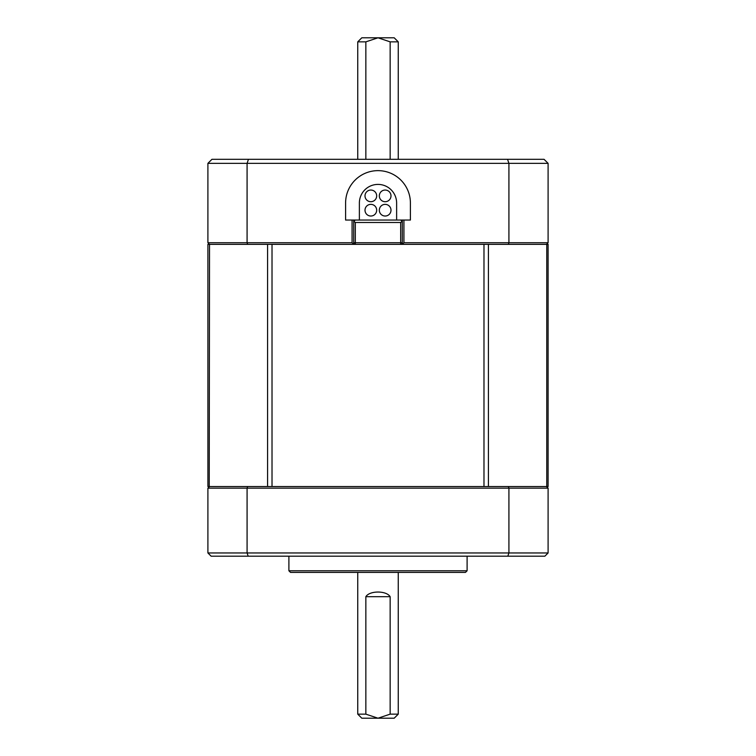 <?xml version="1.0" encoding="UTF-8"?>
<svg xmlns="http://www.w3.org/2000/svg" width="756" height="756" viewBox="0 0 756 756"><rect width="100%" height="100%" fill="white"/><g stroke="black" fill="none" stroke-linecap="round" stroke-linejoin="round"><path stroke-width="1.13" d="M467.104 556.199L467.104 570.78L465.479 572.396L290.521 572.396L288.896 570.78L288.896 556.199M398.251 714.146L390.153 714.146L378 718.2L394.197 718.2L398.251 714.146L398.251 572.396M353.704 220.053L353.704 244.349L352.079 242.733L247.08 242.733L247.08 163.353L508.92 163.353L508.92 242.733L548.1 242.733L548.1 163.353L544.046 159.299L211.954 159.299L207.9 163.353L207.9 242.733L209.516 244.349L209.223 486.543L548.1 486.543L548.1 244.349L508.372 244.349L508.92 242.733L403.921 242.733L402.296 244.349L402.296 220.053M248.459 159.299L247.08 163.353L207.9 163.353M548.1 163.353L508.92 163.353L507.541 159.299M357.749 572.396L357.749 714.146L361.803 718.2L378 718.2L365.847 714.146L365.847 596.701L390.153 596.701L390.153 714.146M209.516 244.349L247.628 244.349L247.08 242.733L207.9 242.733M403.921 220.053L403.921 242.733M352.079 242.733L352.079 220.053M410.404 203.043A32.404 32.404 0 0 0 378 170.639A32.404 32.404 0 0 0 345.596 203.043L345.596 220.053L359.374 220.053L359.374 203.043A18.626 18.626 0 0 1 378 184.407A18.626 18.626 0 0 1 396.626 203.043L396.626 220.053L410.404 220.053L410.404 203.043M247.628 244.349L483.982 244.349L483.982 486.543M483.982 244.349L508.372 244.349M548.1 242.733L546.484 244.349M209.223 486.543L207.9 486.543L207.9 244.349L209.223 244.349M400.68 222.481L400.68 242.733L355.32 242.733L355.32 222.481L400.68 222.481L402.249 221.262L400.68 220.053A1.616 1.616 0 0 1 402.296 221.669L402.249 221.262M396.626 220.053L359.374 220.053M353.751 221.262L353.704 221.669A1.616 1.616 0 0 1 355.32 220.053L353.751 221.262L355.32 222.481M365.847 159.299L365.847 41.854L378 37.8L394.197 37.8L398.251 41.854L390.153 41.854L390.153 159.299M365.847 41.854L357.749 41.854L357.749 159.299M398.251 41.854L398.251 159.299M355.32 244.349A1.616 1.616 0 0 1 353.704 242.733L355.32 242.733L355.32 244.349M402.296 242.733A1.616 1.616 0 0 1 400.68 244.349L400.68 242.733L402.296 242.733A1.616 1.616 0 0 1 400.68 244.349M357.749 41.854L361.803 37.8L378 37.8L390.153 41.854M247.628 486.543L247.08 488.159L207.9 488.159L207.9 552.957L247.08 552.957L247.08 488.159L508.92 488.159L508.92 552.957L548.1 552.957L544.859 556.199L507.815 556.199L508.92 552.957L247.08 552.957L248.185 556.199L507.815 556.199M379.323 195.88A5.831 5.831 0 0 0 385.163 201.71A5.831 5.831 0 0 0 390.994 195.88A5.831 5.831 0 0 0 385.163 190.049A5.831 5.831 0 0 0 379.323 195.88M365.006 210.196A5.831 5.831 0 0 0 370.837 216.027A5.831 5.831 0 0 0 376.677 210.196A5.831 5.831 0 0 0 370.837 204.366A5.831 5.831 0 0 0 365.006 210.196M376.677 195.88A5.831 5.831 0 0 0 370.837 190.049A5.831 5.831 0 0 0 365.006 195.88A5.831 5.831 0 0 0 370.837 201.71A5.831 5.831 0 0 0 376.677 195.88M390.994 210.196A5.831 5.831 0 0 0 385.163 204.366A5.831 5.831 0 0 0 379.323 210.196A5.831 5.831 0 0 0 385.163 216.027A5.831 5.831 0 0 0 390.994 210.196M390.153 596.701C386.467 590.493 369.533 590.493 365.847 596.701M207.9 552.957L211.141 556.199L248.185 556.199M207.9 488.159L209.516 486.543M548.1 552.957L548.1 488.159L508.92 488.159L508.372 486.543M548.1 488.159L546.484 486.543M467.104 570.78L288.896 570.78M365.847 714.146L357.749 714.146M267.577 486.543L267.577 244.349M272.018 486.543L272.018 244.349M488.423 244.349L488.423 486.543M546.777 486.543L546.777 244.349"/></g></svg>
